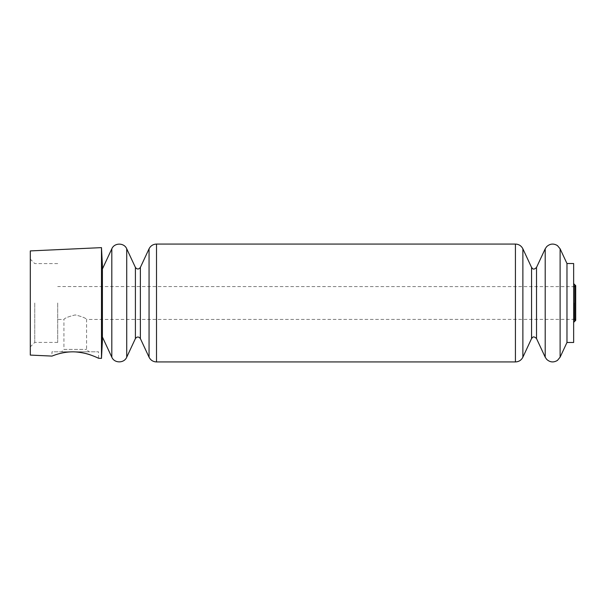 <?xml version="1.0" encoding="UTF-8"?>
<svg xmlns="http://www.w3.org/2000/svg" width="606" height="606" viewBox="0 0 606 606"><rect width="100%" height="100%" fill="white"/><g stroke="black" fill="none" stroke-linecap="round" stroke-linejoin="round"><path stroke-width="0.45" stroke-dasharray="3.03 2.27" d="M57.714 303L57.714 342.413L57.714 303M574.382 303L574.382 319.445L574.382 303M61.554 351.798L88.968 351.798L61.554 351.798L63.925 349.42L86.59 349.42L63.925 349.42L63.925 319.445C64.592 318.127 68.364 316.62 75.242 314.923C82.136 316.612 85.916 318.12 86.59 319.445C85.916 318.127 82.143 316.612 75.265 314.923C68.372 316.612 64.592 318.127 63.925 319.445L57.714 319.445M101.482 247.627L101.482 358.373M30.3 250.914L30.3 355.086M75.773 351.927C69.031 351.715 63.312 352.359 58.608 353.843L51.957 356.086L51.957 351.798L98.558 351.798L51.957 351.798M98.043 358.002L91.915 355.464M573.647 263.527L573.647 342.473M566.974 263.527L566.974 342.473M573.647 303L573.647 322.392L573.647 303M30.3 303L30.3 346.859L30.3 303M102.399 265.17L102.399 340.83M34.754 303L34.754 342.413L34.754 303M102.399 303L102.399 336.997L102.399 303M574.738 284.699L574.738 321.301M560.111 248.808L560.111 357.192M545.203 248.808L545.203 357.192M536.522 267.42L536.522 338.58M531.553 267.42L531.553 338.58M522.88 248.808L522.88 357.192M515.426 244.059L515.426 361.941M156.507 244.059L156.507 361.941M126.722 248.808L126.722 357.192M111.815 248.808L111.815 357.192M149.053 248.808L149.053 357.192M140.372 267.42L140.372 338.58M135.403 267.42L135.403 338.58M574.738 286.623L57.714 286.555M574.738 319.377L86.59 319.445L86.59 349.42L88.968 351.798M98.558 358.244L98.558 351.798M575.7 320.339L575.7 303M57.714 263.587L34.754 263.587L30.3 259.141M57.714 342.413L34.754 342.413L30.3 346.859"/><path stroke-width="0.91" d="M98.558 358.244L101.482 358.373L101.482 247.627L30.3 250.914L30.3 355.086L51.957 356.086C51.722 356.275 62.948 351.056 75.705 351.919C88.158 352.662 98.687 358.426 98.558 358.244L98.043 358.002M91.915 355.464C87.537 353.692 82.158 352.518 75.773 351.927M566.974 263.527L566.974 342.473L573.647 342.473L573.647 263.527L566.974 263.527L560.111 248.808L557.467 245.612C553.604 243.264 550.006 243.612 546.665 246.657L545.203 248.808L545.203 357.192L546.665 359.343C550.006 362.388 553.604 362.736 557.467 360.388L560.111 357.192L560.111 248.808M101.482 358.373L102.399 340.83L102.399 265.17L101.482 247.627M573.647 322.392L574.738 321.301L574.738 284.699L573.647 283.608M536.522 267.42C533.03 270.776 532.522 268.216 531.553 267.42L531.553 338.58C532.522 337.784 533.03 335.224 536.522 338.58L536.522 267.42L545.203 248.808M531.553 338.58L522.88 357.192L522.88 248.808C521.312 245.786 518.827 244.203 515.426 244.059L156.507 244.059C153.106 244.203 150.621 245.786 149.053 248.808L149.053 357.192C150.621 360.214 153.106 361.797 156.507 361.941L156.507 244.059M522.88 357.192C521.312 360.214 518.827 361.797 515.426 361.941L515.426 244.059M126.722 357.192L126.722 248.808C124.2 242.582 114.337 242.582 111.815 248.808L111.815 357.192C114.337 363.418 124.2 363.418 126.722 357.192L135.403 338.58L135.403 267.42C137.062 269.503 138.713 269.503 140.372 267.42L149.053 248.808M135.403 338.58C137.062 336.497 138.713 336.497 140.372 338.58L140.372 267.42M574.382 319.445C575.503 319.673 575.942 319.968 575.7 320.339L575.7 285.661C575.942 286.032 575.503 286.327 574.382 286.555M575.7 303L575.7 285.661L574.738 284.699M574.738 321.301L575.7 320.339M566.974 342.473L560.111 357.192M536.522 338.58L545.203 357.192M531.553 267.42L522.88 248.808M515.426 361.941L156.507 361.941M140.372 338.58L149.053 357.192M135.403 267.42L126.722 248.808M102.399 336.997L111.815 357.192M102.399 269.003L111.815 248.808"/></g></svg>
